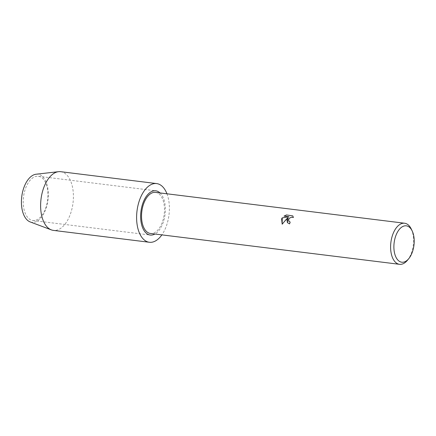 <?xml version="1.0" encoding="UTF-8"?>
<svg xmlns="http://www.w3.org/2000/svg" width="436" height="436" viewBox="0 0 436 436"><rect width="100%" height="100%" fill="white"/><g stroke="black" fill="none" stroke-linecap="round" stroke-linejoin="round"><path stroke-width="0.33" stroke-dasharray="2.18 1.64" d="M411.279 229.058A20.699 11.276 -82.9 0 1 410.679 254.831A20.699 11.276 -82.9 0 1 407.409 260.297M155.548 192.38A20.699 11.276 -82.9 0 1 161.609 223.973A20.699 11.276 -82.9 0 1 150.458 233.467M287.417 222.665L289.618 223.897A20.639 11.243 -82.9 0 1 290.202 222.088L290.169 222.082M288.894 221.368L288.518 220.191L289.384 218.316L291.401 217.242L293.395 217.531M293.417 217.564L292.818 215.913M282.206 224.235L288.092 217.668M284.087 216.131L289.003 216.768M44.854 210.283A22.291 12.143 -82.9 0 1 32.847 220.502A22.291 12.143 -82.9 0 1 26.318 186.477A22.291 12.143 -82.9 0 1 38.33 176.258A22.291 12.143 -82.9 0 1 44.854 210.283M160.017 192.935A22.291 12.143 -82.9 0 1 162.268 224.823A22.291 12.143 -82.9 0 1 154.927 234.023M36.117 174.22A24.247 13.205 -82.9 0 1 47.361 186.025A24.247 13.205 -82.9 0 1 44.941 211.237A24.247 13.205 -82.9 0 1 30.204 221.94M60.648 171.686A29.572 16.105 -82.9 0 1 69.308 216.823A29.572 16.105 -82.9 0 1 53.377 230.382M166.961 193.797A29.572 16.105 -82.9 0 1 165.293 228.709A29.572 16.105 -82.9 0 1 161.87 234.879M32.847 220.502L150.262 235.048M38.33 176.258L155.739 190.799"/><path stroke-width="0.65" d="M286.904 219.526L288.065 217.64L286.169 219.433L282.179 224.202L281.623 218.872L282.19 217.896L288.981 216.736L284.021 216.125L286.523 214.948L292.801 215.896L293.39 217.531L291.373 217.21L289.362 218.289L288.725 219.183L288.883 221.352L290.18 222.055A20.699 11.276 97.1 0 0 289.591 223.87L287.417 222.665L286.904 219.526M408.766 258.657L407.409 260.297A20.699 11.276 -82.9 0 1 399.534 264.32A20.699 11.276 -82.9 0 1 393.474 232.726A20.699 11.276 -82.9 0 1 404.619 223.237A20.699 11.276 -82.9 0 1 411.279 229.058L412.194 230.982A18.334 9.984 -82.9 0 1 411.666 253.812A18.334 9.984 -82.9 0 1 408.766 258.657A18.334 9.984 -82.9 0 1 396.052 257.376A18.334 9.984 -82.9 0 1 396.422 234.236A18.334 9.984 -82.9 0 1 412.194 230.982M399.534 264.32L150.458 233.467A20.699 11.276 -82.9 0 1 144.398 201.873A20.699 11.276 -82.9 0 1 155.548 192.38L404.619 223.237M290.169 222.082L288.883 221.352M292.818 215.913L286.523 214.948M287.428 222.676L288.065 217.64M286.545 214.981L284.087 216.131M288.981 216.736L282.212 217.929L282.179 224.202M154.927 234.023A22.291 12.143 -82.9 0 1 150.262 235.048A22.291 12.143 -82.9 0 1 143.733 201.023A22.291 12.143 -82.9 0 1 155.739 190.799A22.291 12.143 -82.9 0 1 160.017 192.935M161.87 234.879A29.572 16.105 -82.9 0 1 149.368 242.269L53.377 230.382A29.572 16.105 -82.9 0 1 51.334 229.876L30.204 221.94A24.247 13.205 -82.9 0 1 24.781 185.344A24.247 13.205 -82.9 0 1 36.117 174.22L58.544 171.68A29.572 16.105 -82.9 0 1 60.648 171.686L156.638 183.578A29.572 16.105 -82.9 0 1 166.961 193.797M51.334 229.876A29.572 16.105 -82.9 0 1 44.723 185.245A29.572 16.105 -82.9 0 1 58.544 171.68M149.368 242.269A29.572 16.105 -82.9 0 1 140.708 197.137A29.572 16.105 -82.9 0 1 156.638 183.578"/></g></svg>
